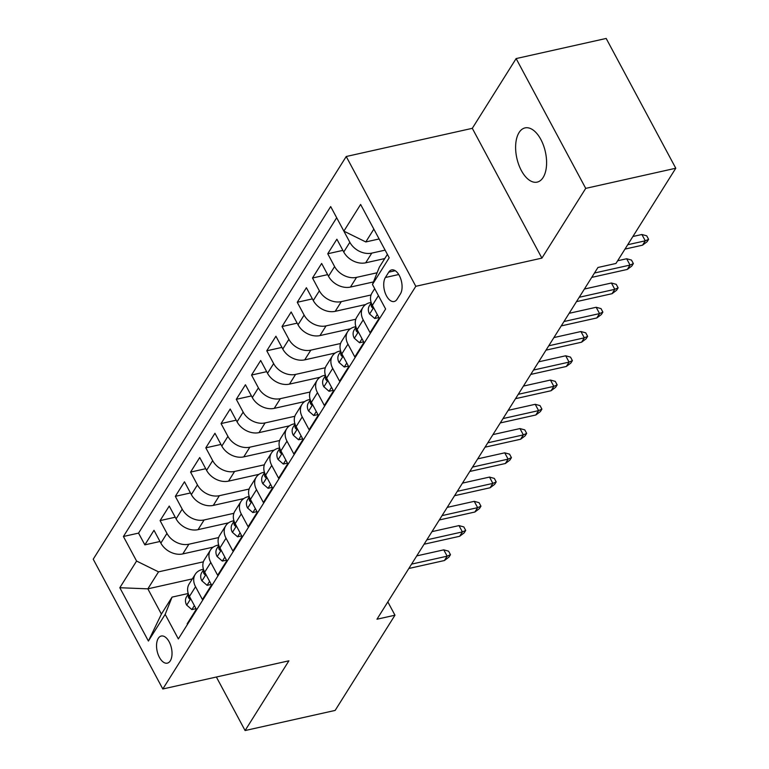 <?xml version="1.0" encoding="UTF-8"?>
<svg xmlns="http://www.w3.org/2000/svg" width="769" height="769" viewBox="0 0 769 769"><rect width="100%" height="100%" fill="white"/><g stroke="black" fill="none" stroke-linecap="round" stroke-linejoin="round"><path stroke-width="1.15" d="M543.145 177.466A27.78 14.611 -102.6 0 0 543.481 145.37A27.78 14.611 -102.6 0 0 525.044 127.904A27.78 14.611 -102.6 0 0 519.065 132.566A27.78 14.611 -102.6 0 0 518.729 164.653A27.78 14.611 -102.6 0 0 537.166 182.118A27.78 14.611 -102.6 0 0 543.145 177.466M170.305 660.811A13.89 7.306 -102.6 0 0 170.478 644.768A13.89 7.306 -102.6 0 0 161.259 636.03A13.89 7.306 -102.6 0 0 158.27 638.366A13.89 7.306 -102.6 0 0 158.097 654.409A13.89 7.306 -102.6 0 0 167.315 663.147A13.89 7.306 -102.6 0 0 170.305 660.811M346.223 156.511L93.222 559.198L162.817 688.986L415.808 286.299L346.223 156.511L472.301 128.327L541.895 258.115L585.718 188.376L516.124 58.579L472.301 128.327M516.124 58.579L606.183 38.45L675.778 168.238L585.718 188.376M187.482 624.37L187.175 623.784L196.316 609.231L189.453 596.427L195.547 586.728A17.36 13.044 -147.9 0 1 195.259 574.27A17.36 13.044 -147.9 0 1 202.43 569.473L203.458 569.243M195.547 586.728L202.41 599.532L211.552 584.978L204.689 572.174L210.783 562.466A17.36 13.044 -147.9 0 1 210.495 550.008A17.36 13.044 -147.9 0 1 217.675 545.211L218.704 544.981M210.783 562.466L217.656 575.27L226.797 560.716L219.934 547.913L226.028 538.213A17.36 13.044 -147.9 0 1 225.74 525.756A17.36 13.044 -147.9 0 1 232.911 520.959L233.939 520.728M226.028 538.213L232.892 551.017L242.033 536.454L235.17 523.651L241.264 513.952A17.36 13.044 -147.9 0 1 240.976 501.494A17.36 13.044 -147.9 0 1 248.156 496.697L249.185 496.466M241.264 513.952L248.137 526.755L257.279 512.202L250.415 499.398L256.51 489.69A17.36 13.044 -147.9 0 1 256.221 477.232A17.36 13.044 -147.9 0 1 263.392 472.435L264.421 472.214M256.51 489.69L263.373 502.493L272.514 487.94L265.651 475.136L271.745 465.437A17.36 13.044 -147.9 0 1 271.457 452.979A17.36 13.044 -147.9 0 1 278.638 448.183L279.666 447.952M271.745 465.437L278.618 478.241L287.76 463.678L280.896 450.874L286.991 441.175A17.36 13.044 -147.9 0 1 286.702 428.718A17.36 13.044 -147.9 0 1 293.873 423.921L294.902 423.69M286.991 441.175L293.854 453.979L303.005 439.426L296.132 426.622L302.236 416.913A17.36 13.044 -147.9 0 1 301.938 404.456A17.36 13.044 -147.9 0 1 309.119 399.669L310.147 399.438M302.236 416.913L309.1 429.717L318.241 415.164L311.378 402.36L317.472 392.661A17.36 13.044 -147.9 0 1 317.184 380.203A17.36 13.044 -147.9 0 1 324.355 375.407L325.383 375.176M317.472 392.661L324.335 405.465L333.486 390.912L326.614 378.108L332.717 368.399A17.36 13.044 -147.9 0 1 332.419 355.941A17.36 13.044 -147.9 0 1 339.6 351.145L340.629 350.914M332.717 368.399L339.581 381.203L348.722 366.65L341.859 353.846L347.953 344.137A17.36 13.044 -147.9 0 1 347.665 331.689A17.36 13.044 -147.9 0 1 354.836 326.892L355.864 326.662M347.953 344.137L354.817 356.941L363.968 342.388L357.095 329.584L363.199 319.885A17.36 13.044 -147.9 0 1 362.901 307.427A17.36 13.044 -147.9 0 1 370.081 302.63L371.11 302.4M363.199 319.885L370.062 332.689L379.204 318.135L372.34 305.331A17.36 13.044 -147.9 0 1 372.052 292.874L374.705 288.654M342.984 229.498L349.847 242.302A17.36 13.044 -147.9 0 0 371.783 253.116L385.125 250.136M384.769 258.557L365.679 262.815A17.36 13.044 -147.9 0 1 343.753 252.011L336.88 239.207L327.738 253.76L342.878 250.377M373.455 281.935L350.443 287.077A17.36 13.044 32.1 0 1 328.507 276.263L321.644 263.459L312.502 278.013L327.632 274.639M365.688 304.524L335.197 311.339A17.36 13.044 32.1 0 1 313.271 300.525L306.398 287.721L297.257 302.275L312.397 298.891M350.443 328.776L319.962 335.592A17.36 13.044 32.1 0 1 298.026 324.787L291.163 311.983L282.021 326.537L297.151 323.153M335.207 353.038L304.716 359.854A17.36 13.044 32.1 0 1 282.79 349.039L275.917 336.236L266.776 350.789L281.915 347.405M319.962 377.3L289.48 384.116A17.36 13.044 32.1 0 1 267.545 373.301L260.681 360.498L251.54 375.051L266.67 371.667M304.726 401.553L274.235 408.368A17.36 13.044 32.1 0 1 252.309 397.563L245.436 384.76L236.294 399.313L251.434 395.929M289.48 425.815L258.999 432.63A17.36 13.044 32.1 0 1 237.063 421.816L230.2 409.012L221.059 423.565L236.189 420.182M274.245 450.076L243.754 456.882A17.36 13.044 32.1 0 1 221.828 446.078L214.955 433.274L205.813 447.827L220.953 444.444M258.999 474.329L228.518 481.144A17.36 13.044 32.1 0 1 206.582 470.33L199.719 457.526L190.577 472.089L205.708 468.706M243.763 498.591L213.273 505.406A17.36 13.044 32.1 0 1 191.346 494.592L184.473 481.788L175.332 496.341L190.462 492.958M228.518 522.843L198.037 529.658A17.36 13.044 32.1 0 1 176.101 518.854L169.238 506.05L160.087 520.603L175.226 517.22M675.778 168.238L615.959 263.459L597.946 267.487L376.954 619.228L394.968 615.2L387.836 601.906M388.749 272.168L385.394 277.503A13.458 7.075 -102.6 0 0 385.231 293.047A13.458 7.075 -102.6 0 0 394.161 301.515A13.458 7.075 -102.6 0 0 397.054 299.256L400.409 293.921A13.458 7.075 -102.6 0 0 400.572 278.368A13.458 7.075 -102.6 0 0 391.642 269.909A13.458 7.075 -102.6 0 0 388.749 272.168L395.218 270.717M192.356 578.894L147.85 588.843L161.394 614.095L172.064 597.109L165.172 614.364L178.341 638.924L385.615 309.003L372.446 284.453L379.338 267.199L387.393 254.376M165.172 614.364L148.407 641.048L119.82 587.727L136.584 561.043L123.415 536.493L330.689 206.573L343.858 231.133L360.623 204.448L389.21 257.769L372.446 284.453M218.646 537.569L188.886 544.221A17.36 13.044 -147.9 0 1 166.96 533.407L160.087 520.603M213.282 547.105L182.791 553.92L188.886 544.221M233.882 513.308L204.131 519.959A17.36 13.044 -147.9 0 1 182.195 509.145L175.332 496.341M249.127 489.046L219.367 495.697A17.36 13.044 -147.9 0 1 197.441 484.893L190.577 472.089M264.363 464.793L234.612 471.445A17.36 13.044 -147.9 0 1 212.677 460.631L205.813 447.827M279.608 440.531L249.858 447.183A17.36 13.044 -147.9 0 1 227.922 436.369L221.059 423.565M294.844 416.279L265.094 422.921A17.36 13.044 -147.9 0 1 243.158 412.117L236.294 399.313M310.09 392.017L280.339 398.669A17.36 13.044 -147.9 0 1 258.403 387.855L251.54 375.051M325.325 367.755L295.575 374.407A17.36 13.044 -147.9 0 1 273.639 363.593L266.776 350.789M340.571 343.503L310.82 350.145A17.36 13.044 -147.9 0 1 288.884 339.34L282.021 326.537M355.807 319.241L326.056 325.893A17.36 13.044 -147.9 0 1 304.12 315.079L297.257 302.275M371.052 294.979L341.301 301.631A17.36 13.044 -147.9 0 1 319.366 290.817L312.502 278.013M377.108 272.774L356.537 277.369A17.36 13.044 -147.9 0 1 334.602 266.564L327.738 253.76M336.678 217.742L138.545 533.109L144.851 544.865L159.981 541.482M182.791 553.92A17.36 13.044 32.1 0 1 160.856 543.106L153.992 530.302L144.851 544.865M385.298 308.427L378.435 295.623A17.36 13.044 -147.9 0 1 378.252 295.277M172.064 597.109L188.222 593.505M373.849 229.114L365.794 241.947L343.858 231.133M379.127 238.957L365.794 241.947M216.377 677.018L245.09 730.55L335.149 710.421L394.968 615.2M245.09 730.55L288.904 660.811L162.817 688.986M541.895 258.115L415.808 286.299M203.4 561.822L158.52 571.857L147.85 588.843L119.82 587.727M362.901 307.427L356.806 317.126A17.36 13.044 32.1 0 0 357.095 329.584M347.665 331.689L341.571 341.388A17.36 13.044 32.1 0 0 341.859 353.846M332.419 355.941L326.325 365.65A17.36 13.044 32.1 0 0 326.614 378.108M317.184 380.203L311.089 389.902A17.36 13.044 32.1 0 0 311.378 402.36M301.938 404.456L295.844 414.164A17.36 13.044 32.1 0 0 296.132 426.622M286.702 428.718L280.608 438.426A17.36 13.044 32.1 0 0 280.896 450.874M271.457 452.979L265.363 462.678A17.36 13.044 32.1 0 0 265.651 475.136M256.221 477.232L250.127 486.94A17.36 13.044 32.1 0 0 250.415 499.398M240.976 501.494L234.881 511.193A17.36 13.044 32.1 0 0 235.17 523.651M225.74 525.756L219.636 535.455A17.36 13.044 32.1 0 0 219.934 547.913M210.495 550.008L204.4 559.717A17.36 13.044 32.1 0 0 204.689 572.174M138.545 533.109L123.415 536.493M136.584 561.043L158.52 571.857M195.259 574.27L189.155 583.969A17.36 13.044 32.1 0 0 189.453 596.427M148.407 641.048L161.394 614.095M627.715 244.734L645.278 240.812L641.894 234.497L646.719 235.823L648.603 239.332L645.278 240.812L642.538 245.176L624.976 249.098M641.894 234.497L632.887 236.506M648.603 239.332L647.075 241.754L642.538 245.176M377.262 314.502L374.753 318.491L369.466 313.906A11.506 8.642 -147.9 0 1 369.37 305.822L371.244 302.832M371.417 303.294A11.506 8.642 32.1 0 0 371.398 306.562L372.388 307.754L373.205 306.937M594.466 273.014L630.042 265.065L626.658 258.749L631.484 260.076L633.358 263.584L630.042 265.065L627.293 269.438L591.726 277.388M626.658 258.749L617.651 260.768M633.358 263.584L631.839 266.016L627.293 269.438M374.753 318.491L378.906 317.568M362.016 338.764L359.517 342.753L354.23 338.158A11.506 8.642 -147.9 0 1 354.125 330.084L356.009 327.094M356.172 327.556A11.506 8.642 32.1 0 0 356.162 330.824L357.152 332.006L357.96 331.189M579.23 297.276L614.796 289.327L611.413 283.011L616.238 284.338L618.122 287.846L614.796 289.327L612.057 293.691L576.481 301.64M611.413 283.011L584.392 289.048M618.122 287.846L616.594 290.269L612.057 293.691M359.517 342.753L363.66 341.821M346.781 363.026L344.272 367.005L338.985 362.42A11.506 8.642 -147.9 0 1 338.889 354.346L340.763 351.356M340.936 351.808A11.506 8.642 32.1 0 0 340.917 355.076L341.907 356.268L342.714 355.451M563.985 321.538L599.56 313.589L596.177 307.273L601.002 308.6L602.877 312.108L599.56 313.589L596.811 317.953L561.245 325.902M596.177 307.273L569.156 313.31M602.877 312.108L601.358 314.531L596.811 317.953M344.272 367.005L348.415 366.082M331.535 387.278L329.036 391.267L323.749 386.682A11.506 8.642 -147.9 0 1 323.643 378.598L325.527 375.608M325.691 376.07A11.506 8.642 32.1 0 0 325.681 379.338L326.671 380.53L327.479 379.713M548.749 345.79L584.315 337.841L580.931 331.526L585.757 332.852L587.641 336.361L584.315 337.841L581.575 342.205L546 350.164M580.931 331.526L553.911 337.572M587.641 336.361L586.113 338.793L581.575 342.205M329.036 391.267L333.179 390.344M316.299 411.54L313.79 415.529L308.504 410.934A11.506 8.642 -147.9 0 1 308.407 402.86L310.282 399.87M310.455 400.332A11.506 8.642 32.1 0 0 310.436 403.6L311.426 404.782L312.233 403.965M533.503 370.052L569.079 362.103L565.696 355.787L570.521 357.114L572.396 360.623L569.079 362.103L566.33 366.467L530.764 374.416M565.696 355.787L538.675 361.824M572.396 360.623L570.877 363.045L566.33 366.467M313.79 415.529L317.933 414.597M301.054 435.802L298.555 439.781L293.268 435.196A11.506 8.642 -147.9 0 1 293.162 427.122L295.046 424.123M295.209 424.584A11.506 8.642 32.1 0 0 295.2 427.852L296.19 429.044L296.997 428.227M518.268 394.314L553.834 386.355L550.45 380.049L555.276 381.376L557.16 384.885L553.834 386.355L551.094 390.729L515.518 398.678M550.45 380.049L523.429 386.086M557.16 384.885L555.631 387.307L551.094 390.729M298.555 439.781L302.698 438.859M285.818 460.054L283.309 464.043L278.022 459.449A11.506 8.642 -147.9 0 1 277.926 451.374L279.801 448.385M279.974 448.846A11.506 8.642 32.1 0 0 279.954 452.114L280.945 453.297L281.752 452.489M503.022 418.567L538.598 410.617L535.214 404.302L540.04 405.628L541.914 409.137L538.598 410.617L535.849 414.981L500.283 422.94M535.214 404.302L508.194 410.348M541.914 409.137L540.396 411.569L535.849 414.981M283.309 464.043L287.452 463.121M270.573 484.316L268.073 488.305L262.787 483.711A11.506 8.642 -147.9 0 1 262.681 475.636L264.565 472.647M264.728 473.098A11.506 8.642 32.1 0 0 264.719 476.376L265.709 477.559L266.516 476.742M487.786 442.829L523.353 434.879L519.969 428.564L524.794 429.89L526.678 433.399L523.353 434.879L520.613 439.243L485.037 447.193M519.969 428.564L492.948 434.6M526.678 433.399L525.15 435.821L520.613 439.243M268.073 488.305L272.216 487.373M255.337 508.569L252.828 512.558L247.541 507.973A11.506 8.642 -147.9 0 1 247.445 499.888L249.319 496.899M249.483 497.36A11.506 8.642 32.1 0 0 249.473 500.629L250.463 501.821L251.271 501.004M472.541 467.091L508.117 459.131L504.733 452.826L509.559 454.152L511.433 457.651L508.117 459.131L505.368 463.505L469.801 471.455M504.733 452.826L477.712 458.862M511.433 457.651L509.914 460.083L505.368 463.505M252.828 512.558L256.971 511.635M240.091 532.83L237.592 536.82L232.305 532.225A11.506 8.642 -147.9 0 1 232.2 524.15L234.084 521.161M234.247 521.622A11.506 8.642 32.1 0 0 234.228 524.891L235.227 526.073L236.035 525.265M457.305 491.343L492.871 483.393L489.488 477.078L494.313 478.405L496.197 481.913L492.871 483.393L490.132 487.757L454.556 495.707M489.488 477.078L462.467 483.115M496.197 481.913L494.669 484.335L490.132 487.757M237.592 536.82L241.735 535.887M224.856 557.092L222.347 561.082L217.06 556.487A11.506 8.642 -147.9 0 1 216.964 548.412L218.838 545.423M219.002 545.875A11.506 8.642 32.1 0 0 218.992 549.143L219.982 550.335L220.79 549.518M442.06 515.605L477.636 507.655L474.242 501.34L479.077 502.666L480.952 506.175L477.636 507.655L474.886 512.019L439.32 519.969M474.242 501.34L447.231 507.377M480.952 506.175L479.433 508.597L474.886 512.019M222.347 561.082L226.49 560.149M209.61 581.345L207.111 585.334L201.824 580.749A11.506 8.642 -147.9 0 1 201.718 572.665L203.602 569.675M203.766 570.137A11.506 8.642 32.1 0 0 203.747 573.405L204.746 574.597L205.554 573.78M426.824 539.867L462.39 531.908L459.006 525.592L463.832 526.919L465.716 530.427L462.39 531.908L459.651 536.281L424.075 544.231M459.006 525.592L431.986 531.639M465.716 530.427L464.188 532.859L459.651 536.281M207.111 585.334L211.254 584.411M194.374 605.607L191.865 609.596L186.579 605.001A11.506 8.642 -147.9 0 1 186.483 596.927L188.357 593.937M188.52 594.399A11.506 8.642 32.1 0 0 188.511 597.667L189.501 598.849L190.308 598.032M411.578 564.119L447.154 556.17L443.761 549.854L448.596 551.181L450.471 554.689L447.154 556.17L444.405 560.534L408.839 568.483M443.761 549.854L416.75 555.891M450.471 554.689L448.952 557.112L444.405 560.534M191.865 609.596L196.008 608.664M198.037 529.658L204.131 519.959M213.273 505.406L219.367 495.697M228.518 481.144L234.612 471.445M243.754 456.882L249.858 447.183M258.999 432.63L265.094 422.921M274.235 408.368L280.339 398.669M289.48 384.116L295.575 374.407M304.716 359.854L310.82 350.145M319.962 335.592L326.056 325.893M335.197 311.339L341.301 301.631M350.443 287.077L356.537 277.369M365.679 262.815L371.783 253.116M343.753 252.011L349.847 242.302M160.856 543.106L166.96 533.407M176.101 518.854L182.195 509.145M191.346 494.592L197.441 484.893M206.582 470.33L212.677 460.631M221.828 446.078L227.922 436.369M237.063 421.816L243.158 412.117M252.309 397.563L258.403 387.855M267.545 373.301L273.639 363.593M282.79 349.039L288.884 339.34M298.026 324.787L304.12 315.079M313.271 300.525L319.366 290.817M328.507 276.263L334.602 266.564M372.34 305.331L378.435 295.623M398.727 274.523L385.394 277.503M369.601 314.021L373.59 307.667M372.83 306.245L371.398 306.562M354.365 338.273L358.354 331.92M357.585 330.497L356.162 330.824M339.119 362.535L343.109 356.182M342.349 354.759L340.917 355.076M323.874 386.788L327.873 380.444M327.104 379.021L325.681 379.338M308.638 411.05L312.627 404.696M311.868 403.273L310.436 403.6M293.393 435.312L297.392 428.958M296.623 427.535L295.2 427.852M278.157 459.564L282.146 453.22M281.387 451.797L279.954 452.114M262.911 483.826L266.91 477.472M266.141 476.049L264.719 476.376M247.676 508.088L251.665 501.734M250.905 500.311L249.473 500.629M232.43 532.34L236.429 525.986M235.66 524.573L234.228 524.891M217.194 556.602L221.184 550.248M220.424 548.826L218.992 549.143M201.949 580.864L205.948 574.51M205.179 573.088L203.747 573.405M186.713 605.116L190.702 598.763M189.943 597.34L188.511 597.667"/></g></svg>
